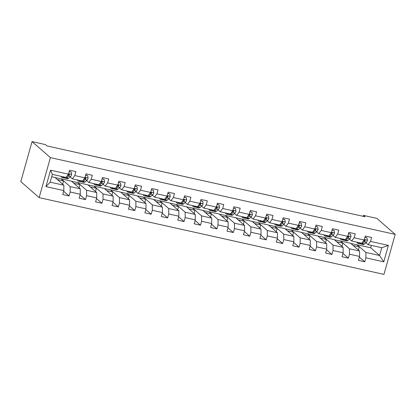 <?xml version="1.0" encoding="UTF-8"?>
<svg xmlns="http://www.w3.org/2000/svg" width="416" height="416" viewBox="0 0 416 416"><rect width="100%" height="100%" fill="white"/><g stroke="black" fill="none" stroke-linecap="round" stroke-linejoin="round"><path stroke-width="0.62" d="M39.156 197.626L383.958 274.388L395.2 234.385L50.404 157.622L39.156 197.626L20.8 181.615L32.042 141.612L50.404 157.622M350.865 243.459L370.698 247.759L379.574 255.502L381.758 247.718L368.072 244.665L370.51 241.41L371.618 237.463L365.3 236.059L364.192 240.006L354.078 237.754L355.191 233.808L348.868 232.398L347.76 236.345L337.652 234.094L338.759 230.147L332.441 228.743L331.334 232.69L321.22 230.438L322.332 226.491L316.014 225.082L314.902 229.029L304.793 226.782L305.9 222.836L299.582 221.426L298.475 225.373L288.366 223.122L289.474 219.175L283.156 217.771L282.043 221.718L271.934 219.466L273.042 215.519L266.724 214.11L265.616 218.057L255.507 215.805L256.615 211.858L250.297 210.454L249.189 214.401L239.075 212.15L240.188 208.203L233.865 206.799L232.757 210.74L222.648 208.494L223.756 204.547L217.438 203.138L216.33 207.085L206.216 204.833L207.329 200.886L201.011 199.482L199.898 203.429L189.79 201.178L190.897 197.231L184.579 195.822L183.472 199.768L173.363 197.517L174.47 193.575L168.152 192.166L167.04 196.113L156.931 193.861L158.038 189.914L151.72 188.51L150.613 192.457L140.504 190.206L141.612 186.259L135.294 184.85L134.186 188.796L124.072 186.545L125.185 182.598L118.862 181.194L117.754 185.141L107.645 182.889L108.753 178.942L102.435 177.533L101.327 181.48L91.213 179.234L92.326 175.287L86.008 173.878L84.895 177.824L74.786 175.573L75.894 171.626L69.576 170.222L68.468 174.169L50.565 170.18L45.947 186.612L50.149 182.161L63.84 185.208L54.969 177.471L51.672 176.738M370.51 241.41L388.414 245.398L383.791 261.83L365.888 257.842L364.78 261.789L359.388 257.088M45.947 186.612L63.851 190.601L62.738 194.548L69.056 195.952L70.169 192.005L80.278 194.256L79.17 198.203L85.488 199.612L86.596 195.666L96.704 197.917L95.597 201.864L101.915 203.268L103.028 199.321L113.136 201.573L112.024 205.52L118.347 206.924L119.454 202.982L129.563 205.228L128.456 209.175L134.774 210.584L135.881 206.638L145.995 208.889L144.882 212.836L151.2 214.24L152.313 210.293L162.422 212.545L161.314 216.492L167.632 217.901L168.74 213.954L178.849 216.206L177.741 220.147L184.059 221.556L185.172 217.61L195.281 219.861L194.173 223.808L200.491 225.212L201.599 221.265L211.708 223.517L210.6 227.464L216.918 228.873L218.031 224.926L228.14 227.178L227.027 231.124L233.35 232.528L234.458 228.582L244.566 230.833L243.459 234.78L249.777 236.189L250.884 232.242L260.998 234.489L259.886 238.436L266.204 239.845L267.316 235.898L277.425 238.15L276.318 242.096L282.636 243.5L283.743 239.554L293.852 241.805L292.744 245.752L299.062 247.161L300.175 243.214L310.284 245.466L309.176 249.413L315.494 250.817L316.602 246.87L326.711 249.122L325.603 253.068L331.921 254.472L333.034 250.531L343.143 252.777L342.03 256.724L348.353 258.133L349.461 254.186L359.57 256.438L358.462 260.385L364.78 261.789M32.042 141.612L45.417 144.591L46.951 145.922L364.998 216.731L363.47 215.4L363.204 216.33M364.192 240.006L361.748 243.261L351.64 241.01L349.43 239.08M350.688 243.308L359.564 251.046L349.45 248.794L340.579 241.056L350.688 243.308M351.64 241.01L354.078 237.754M359.57 256.438L359.564 251.046M349.461 254.186L349.45 248.794M347.76 236.345L345.322 239.606L335.213 237.354L333.003 235.425M334.261 239.647L343.132 247.385L333.024 245.138L324.152 237.396L334.261 239.647M335.213 237.354L337.652 234.094M343.143 252.777L343.132 247.385M333.034 250.531L333.024 245.138M331.334 232.69L328.895 235.945L318.781 233.693L316.571 231.769M317.834 235.992L326.706 243.729L316.592 241.478L307.72 233.74L317.834 235.992M318.781 233.693L321.22 230.438M326.711 249.122L326.706 243.729M316.602 246.87L316.592 241.478M314.902 229.029L312.463 232.289L302.354 230.038L300.144 228.108M301.402 232.336L310.274 240.074L300.165 237.822L291.294 230.084L301.402 232.336M302.354 230.038L304.793 226.782M310.284 245.466L310.274 240.074M300.175 243.214L300.165 237.822M298.475 225.373L296.036 228.628L285.922 226.382L283.717 224.453M284.976 228.675L293.847 236.413L283.738 234.161L274.862 226.424L284.976 228.675M285.922 226.382L288.366 223.122M293.852 241.805L293.847 236.413M283.743 239.554L283.738 234.161M282.043 221.718L279.604 224.973L269.495 222.721L267.285 220.797M268.544 225.02L277.415 232.757L267.306 230.506L258.435 222.768L268.544 225.02M269.495 222.721L271.934 219.466M277.425 238.15L277.415 232.757M267.316 235.898L267.306 230.506M265.616 218.057L263.177 221.317L253.068 219.066L250.858 217.136M252.117 221.359L260.988 229.102L250.879 226.85L242.008 219.112L252.117 221.359M253.068 219.066L255.507 215.805M260.998 234.489L260.988 229.102M250.884 232.242L250.879 226.85M249.189 214.401L246.745 217.656L236.636 215.405L234.426 213.481M235.685 217.703L244.561 225.441L234.447 223.189L225.576 215.452L235.685 217.703M236.636 215.405L239.075 212.15M244.566 230.833L244.561 225.441M234.458 228.582L234.447 223.189M232.757 210.74L230.318 214.001L220.21 211.749L218 209.82M219.258 214.048L228.129 221.785L218.02 219.534L209.149 211.796L219.258 214.048M220.21 211.749L222.648 208.494M228.14 227.178L228.129 221.785M218.031 224.926L218.02 219.534M216.33 207.085L213.892 210.34L203.778 208.094L201.568 206.164M202.831 210.387L211.702 218.124L201.594 215.878L192.717 208.135L202.831 210.387M203.778 208.094L206.216 204.833M211.708 223.517L211.702 218.124M201.599 221.265L201.594 215.878M199.898 203.429L197.46 206.684L187.351 204.433L185.141 202.509M186.399 206.731L195.27 214.469L185.162 212.217L176.29 204.48L186.399 206.731M187.351 204.433L189.79 201.178M195.281 219.861L195.27 214.469M185.172 217.61L185.162 212.217M183.472 199.768L181.033 203.029L170.919 200.777L168.714 198.848M169.972 203.076L178.844 210.813L168.735 208.562L159.858 200.824L169.972 203.076M170.919 200.777L173.363 197.517M178.849 216.206L178.844 210.813M168.74 213.954L168.735 208.562M167.04 196.113L164.601 199.368L154.492 197.116L152.282 195.192M153.54 199.415L162.412 207.152L152.303 204.901L143.432 197.163L153.54 199.415M154.492 197.116L156.931 193.861M162.422 212.545L162.412 207.152M152.313 210.293L152.303 204.901M150.613 192.457L148.174 195.712L138.065 193.461L135.855 191.532M137.114 195.759L145.985 203.497L135.876 201.245L127.005 193.508L137.114 195.759M138.065 193.461L140.504 190.206M145.995 208.889L145.985 203.497M135.881 206.638L135.876 201.245M134.186 188.796L131.742 192.057L121.633 189.805L119.423 187.876M120.682 192.098L129.558 199.841L119.444 197.59L110.573 189.852L120.682 192.098M121.633 189.805L124.072 186.545M129.563 205.228L129.558 199.841M119.454 202.982L119.444 197.59M117.754 185.141L115.315 188.396L105.206 186.144L102.996 184.22M104.255 188.443L113.126 196.18L103.017 193.929L94.146 186.191L104.255 188.443M105.206 186.144L107.645 182.889M113.136 201.573L113.126 196.18M103.028 199.321L103.017 193.929M101.327 181.48L98.888 184.74L88.774 182.489L86.564 180.56M87.828 184.787L96.699 192.525L86.59 190.273L77.714 182.536L87.828 184.787M88.774 182.489L91.213 179.234M96.704 197.917L96.699 192.525M86.596 195.666L86.59 190.273M84.895 177.824L82.456 181.08L72.348 178.833L70.138 176.904M71.396 181.126L80.267 188.864L70.158 186.618L61.287 178.875L71.396 181.126M72.348 178.833L74.786 175.573M80.278 194.256L80.267 188.864M70.169 192.005L70.158 186.618M68.468 174.169L66.03 177.424L52.338 174.377L50.565 170.18M63.851 190.601L63.84 185.208M363.47 215.4L376.844 218.374L395.2 234.385M52.338 174.377L50.149 182.161M368.072 244.665L365.862 242.741M370.698 247.759L371.363 245.398M357.011 244.712L365.882 252.45L379.574 255.502L383.791 261.83M55.146 177.622L61.287 178.875M71.573 181.282L77.714 182.536M88.005 184.938L94.146 186.191M104.432 188.599L110.573 189.852M120.858 192.254L127.005 193.508M137.29 195.91L143.432 197.163M153.717 199.571L159.858 200.824M170.149 203.226L176.29 204.48M186.576 206.887L192.717 208.135M203.008 210.543L209.149 211.796M219.435 214.198L225.576 215.452M235.862 217.859L242.008 219.112M252.294 221.515L258.435 222.768M268.72 225.17L274.862 226.424M285.152 228.831L291.294 230.084M301.579 232.487L307.72 233.74M318.011 236.148L324.152 237.396M334.438 239.803L340.579 241.056M381.758 247.718L388.414 245.398M365.888 257.842L365.882 252.45M62.655 184.174L63.549 180.986L61.256 178.984M69.056 195.952L63.664 191.251M57.439 179.624L63.549 180.986M73.866 183.284L79.981 184.642L77.683 182.645M79.082 187.834L79.981 184.642M85.488 199.612L80.096 194.906M90.298 186.94L96.408 188.302L94.115 186.3M95.514 191.49L96.408 188.302M101.915 203.268L96.522 198.567M106.725 190.601L112.84 191.958L110.542 189.956M111.94 195.146L112.84 191.958M118.347 206.924L112.954 202.223M123.157 194.256L129.267 195.619L126.974 193.617M128.372 198.806L129.267 195.619M134.774 210.584L129.381 205.878M139.584 197.912L145.694 199.274L143.4 197.272M144.799 202.462L145.694 199.274M151.2 214.24L145.813 209.539M156.016 201.573L162.126 202.93L159.832 200.928M161.226 206.118L162.126 202.93M167.632 217.901L162.24 213.195M172.442 205.228L178.552 206.591L176.259 204.589M177.658 209.778L178.552 206.591M184.059 221.556L178.667 216.856M188.869 208.884L194.984 210.246L192.686 208.244M194.085 213.434L194.984 210.246M200.491 225.212L195.099 220.511M205.301 212.545L211.411 213.902L209.118 211.905M210.517 217.095L211.411 213.902M216.918 228.873L211.526 224.167M221.728 216.2L227.843 217.563L225.545 215.561M226.944 220.75L227.843 217.563M233.35 232.528L227.958 227.828M238.16 219.861L244.27 221.218L241.977 219.216M243.376 224.406L244.27 221.218M249.777 236.189L244.384 231.483M254.587 223.517L260.697 224.879L258.404 222.877M259.802 228.067L260.697 224.879M266.204 239.845L260.811 235.139M271.019 227.172L277.129 228.535L274.836 226.533M276.229 231.722L277.129 228.535M282.636 243.5L277.243 238.8M287.446 230.833L293.556 232.19L291.262 230.194M292.661 235.378L293.556 232.19M299.062 247.161L293.67 242.455M303.872 234.489L309.988 235.851L307.689 233.849M309.088 239.039L309.988 235.851M315.494 250.817L310.102 246.116M320.304 238.144L326.414 239.507L324.121 237.505M325.52 242.694L326.414 239.507M331.921 254.472L326.529 249.772M336.731 241.805L342.846 243.168L340.548 241.166M341.947 246.355L342.846 243.168M348.353 258.133L342.961 253.427M353.163 245.461L359.273 246.823L356.98 244.821M358.379 250.011L359.273 246.823M63.565 176.878L63.331 177.081A8.705 2.766 102.6 0 1 62.098 177.544A8.705 2.766 102.6 0 1 61.069 176.322M69.196 171.569L71.24 172.026L71.687 174.424A3.016 0.957 102.6 0 1 70.663 176.446L68.598 178.251A8.705 2.766 102.6 0 1 67.366 178.714L65.364 178.272A8.705 2.766 -77.4 0 0 66.596 177.809L68.661 175.999A3.016 0.957 -77.4 0 0 69.42 174.756L69.269 174.127L68.489 174.086M71.24 172.026L69.264 171.33M65.567 177.32L65.333 177.528A8.705 2.766 102.6 0 1 64.1 177.991L62.098 177.544M64.787 177.892A8.705 2.766 -77.4 0 0 65.364 178.272M68.047 174.73A3.016 0.957 102.6 0 1 67.397 175.718L67.132 175.947M69.42 174.756L68.978 174.372A1.534 0.489 102.6 0 1 68.77 174.632L66.872 176.301M79.992 180.534L79.758 180.736A8.705 2.766 102.6 0 1 78.53 181.199A8.705 2.766 102.6 0 1 77.501 179.977M85.628 175.23L87.667 175.682L88.114 178.079A3.016 0.957 102.6 0 1 87.09 180.102L85.025 181.912A8.705 2.766 102.6 0 1 83.793 182.374L81.791 181.927A8.705 2.766 -77.4 0 0 83.023 181.464L85.088 179.655A3.016 0.957 -77.4 0 0 85.847 178.412L85.696 177.788L84.921 177.746M87.667 175.682L85.696 174.985M81.994 180.981L81.76 181.184A8.705 2.766 102.6 0 1 80.527 181.646L78.53 181.199M81.214 181.553A8.705 2.766 -77.4 0 0 81.791 181.927M84.474 178.386A3.016 0.957 102.6 0 1 83.824 179.374L83.564 179.608M85.847 178.412L85.41 178.027A1.534 0.489 102.6 0 1 85.202 178.292L83.299 179.956M96.424 184.189L96.19 184.397A8.705 2.766 102.6 0 1 94.957 184.86A8.705 2.766 102.6 0 1 93.928 183.633M102.055 178.885L104.099 179.343L104.546 181.74A3.016 0.957 102.6 0 1 103.522 183.758L101.457 185.567A8.705 2.766 102.6 0 1 100.225 186.03L98.223 185.583A8.705 2.766 -77.4 0 0 99.455 185.12L101.52 183.316A3.016 0.957 -77.4 0 0 102.279 182.073L102.128 181.444L101.348 181.402M104.099 179.343L102.123 178.641M98.426 184.636L98.192 184.839A8.705 2.766 102.6 0 1 96.959 185.302L94.957 184.86M97.64 185.208A8.705 2.766 -77.4 0 0 98.223 185.583M100.906 182.047A3.016 0.957 102.6 0 1 100.256 183.035L99.991 183.264M102.279 182.073L101.837 181.688A1.534 0.489 102.6 0 1 101.629 181.948L99.726 183.617M112.85 187.85L112.616 188.053A8.705 2.766 102.6 0 1 111.384 188.516A8.705 2.766 102.6 0 1 110.36 187.294M118.482 182.546L120.526 182.998L120.973 185.396A3.016 0.957 102.6 0 1 119.948 187.418L117.884 189.228A8.705 2.766 102.6 0 1 116.652 189.686L114.65 189.244A8.705 2.766 -77.4 0 0 115.882 188.781L117.946 186.971A3.016 0.957 -77.4 0 0 118.706 185.728L118.555 185.104L117.775 185.058M120.526 182.998L118.555 182.302M114.852 188.292L114.618 188.5A8.705 2.766 102.6 0 1 113.386 188.963L111.384 188.516M114.072 188.864A8.705 2.766 -77.4 0 0 114.65 189.244M117.333 185.702A3.016 0.957 102.6 0 1 116.683 186.69L116.418 186.924M118.706 185.728L118.264 185.344A1.534 0.489 102.6 0 1 118.061 185.609L116.158 187.273M129.282 191.506L129.048 191.708A8.705 2.766 102.6 0 1 127.816 192.171A8.705 2.766 102.6 0 1 126.786 190.949M134.914 186.202L136.958 186.654L137.4 189.051A3.016 0.957 102.6 0 1 136.375 191.074L134.311 192.884A8.705 2.766 102.6 0 1 133.078 193.346L131.082 192.899A8.705 2.766 -77.4 0 0 132.314 192.436L134.378 190.632A3.016 0.957 -77.4 0 0 135.132 189.384L134.987 188.76L134.207 188.718M136.958 186.654L134.982 185.957M131.284 191.953L131.05 192.156A8.705 2.766 102.6 0 1 129.818 192.618L127.816 192.171M130.499 192.525A8.705 2.766 -77.4 0 0 131.082 192.899M133.76 189.358A3.016 0.957 102.6 0 1 133.115 190.346L132.85 190.58M135.132 189.384L134.696 188.999A1.534 0.489 102.6 0 1 134.488 189.264L132.584 190.928M145.709 195.161L145.475 195.369A8.705 2.766 102.6 0 1 144.243 195.832A8.705 2.766 102.6 0 1 143.213 194.61M151.341 189.857L153.384 190.315L153.832 192.712A3.016 0.957 102.6 0 1 152.807 194.735L150.743 196.539A8.705 2.766 102.6 0 1 149.51 197.002L147.508 196.56A8.705 2.766 -77.4 0 0 148.741 196.097L150.805 194.288A3.016 0.957 -77.4 0 0 151.564 193.045L151.414 192.416L150.634 192.374M153.384 190.315L151.408 189.618M147.711 195.608L147.477 195.816A8.705 2.766 102.6 0 1 146.245 196.274L144.243 195.832M146.931 196.18A8.705 2.766 -77.4 0 0 147.508 196.56M150.192 193.019A3.016 0.957 102.6 0 1 149.542 194.007L149.276 194.236M151.564 193.045L151.122 192.66A1.534 0.489 102.6 0 1 150.92 192.92L149.016 194.589M162.141 198.822L161.907 199.025A8.705 2.766 102.6 0 1 160.675 199.488A8.705 2.766 102.6 0 1 159.645 198.266M167.773 193.518L169.816 193.97L170.258 196.368A3.016 0.957 102.6 0 1 169.234 198.39L167.17 200.2A8.705 2.766 102.6 0 1 165.937 200.663L163.94 200.216A8.705 2.766 -77.4 0 0 165.168 199.753L167.232 197.943A3.016 0.957 -77.4 0 0 167.991 196.7L167.846 196.076L167.066 196.035M169.816 193.97L167.84 193.274M164.138 199.269L163.904 199.472A8.705 2.766 102.6 0 1 162.672 199.935L160.675 199.488M163.358 199.841A8.705 2.766 -77.4 0 0 163.94 200.216M166.618 196.674A3.016 0.957 102.6 0 1 165.968 197.662L165.708 197.896M167.991 196.7L167.554 196.316A1.534 0.489 102.6 0 1 167.346 196.581L165.443 198.245M178.568 202.478L178.334 202.686A8.705 2.766 102.6 0 1 177.102 203.148A8.705 2.766 102.6 0 1 176.072 201.921M184.2 197.174L186.243 197.631L186.69 200.023A3.016 0.957 102.6 0 1 185.666 202.046L183.602 203.856A8.705 2.766 102.6 0 1 182.369 204.318L180.367 203.871A8.705 2.766 -77.4 0 0 181.6 203.408L183.664 201.604A3.016 0.957 -77.4 0 0 184.423 200.356L184.272 199.732L183.492 199.69M186.243 197.631L184.267 196.929M180.57 202.925L180.336 203.128A8.705 2.766 102.6 0 1 179.104 203.59L177.102 203.148M179.79 203.497A8.705 2.766 -77.4 0 0 180.367 203.871M183.05 200.335A3.016 0.957 102.6 0 1 182.4 201.323L182.135 201.552M184.423 200.356L183.981 199.976A1.534 0.489 102.6 0 1 183.773 200.236L181.875 201.9M194.995 206.138L194.761 206.341A8.705 2.766 102.6 0 1 193.534 206.804A8.705 2.766 102.6 0 1 192.504 205.582M200.632 200.829L202.67 201.287L203.117 203.684A3.016 0.957 102.6 0 1 202.093 205.707L200.028 207.511A8.705 2.766 102.6 0 1 198.796 207.974L196.794 207.532A8.705 2.766 -77.4 0 0 198.026 207.069L200.091 205.26A3.016 0.957 -77.4 0 0 200.85 204.017L200.699 203.388L199.924 203.346M202.67 201.287L200.699 200.59M196.997 206.58L196.763 206.788A8.705 2.766 102.6 0 1 195.53 207.251L193.534 206.804M196.217 207.152A8.705 2.766 -77.4 0 0 196.794 207.532M199.477 203.991A3.016 0.957 102.6 0 1 198.827 204.979L198.567 205.208M200.85 204.017L200.413 203.632A1.534 0.489 102.6 0 1 200.205 203.897L198.302 205.561M211.427 209.794L211.193 209.997A8.705 2.766 102.6 0 1 209.96 210.46A8.705 2.766 102.6 0 1 208.931 209.238M217.058 204.49L219.102 204.942L219.544 207.34A3.016 0.957 102.6 0 1 218.525 209.362L216.455 211.172A8.705 2.766 102.6 0 1 215.228 211.635L213.226 211.188A8.705 2.766 -77.4 0 0 214.458 210.725L216.523 208.915A3.016 0.957 -77.4 0 0 217.282 207.672L217.131 207.048L216.351 207.007M219.102 204.942L217.126 204.246M213.429 210.241L213.195 210.444A8.705 2.766 102.6 0 1 211.962 210.907L209.96 210.46M212.644 210.813A8.705 2.766 -77.4 0 0 213.226 211.188M215.909 207.646A3.016 0.957 102.6 0 1 215.259 208.634L214.994 208.868M217.282 207.672L216.84 207.288A1.534 0.489 102.6 0 1 216.632 207.553L214.729 209.217M227.854 213.45L227.62 213.658A8.705 2.766 102.6 0 1 226.387 214.12A8.705 2.766 102.6 0 1 225.363 212.898M233.485 208.146L235.529 208.603L235.976 211A3.016 0.957 102.6 0 1 234.952 213.023L232.887 214.828A8.705 2.766 102.6 0 1 231.655 215.29L229.653 214.843A8.705 2.766 -77.4 0 0 230.885 214.386L232.95 212.576A3.016 0.957 -77.4 0 0 233.709 211.333L233.558 210.704L232.778 210.662M235.529 208.603L233.558 207.906M229.856 213.897L229.622 214.1A8.705 2.766 102.6 0 1 228.389 214.562L226.387 214.12M229.076 214.469A8.705 2.766 -77.4 0 0 229.653 214.843M232.336 211.307A3.016 0.957 102.6 0 1 231.686 212.295L231.421 212.524M233.709 211.333L233.267 210.948A1.534 0.489 102.6 0 1 233.064 211.208L231.161 212.878M244.286 217.11L244.052 217.313A8.705 2.766 102.6 0 1 242.819 217.776A8.705 2.766 102.6 0 1 241.79 216.554M249.917 211.806L251.961 212.259L252.403 214.656A3.016 0.957 102.6 0 1 251.378 216.679L249.314 218.488A8.705 2.766 102.6 0 1 248.082 218.951L246.085 218.504A8.705 2.766 -77.4 0 0 247.317 218.041L249.382 216.232A3.016 0.957 -77.4 0 0 250.136 214.989L249.99 214.365L249.21 214.323M251.961 212.259L249.985 211.562M246.288 217.552L246.054 217.76A8.705 2.766 102.6 0 1 244.821 218.223L242.819 217.776M245.502 218.13A8.705 2.766 -77.4 0 0 246.085 218.504M248.763 214.963A3.016 0.957 102.6 0 1 248.118 215.951L247.853 216.185M250.136 214.989L249.699 214.604A1.534 0.489 102.6 0 1 249.491 214.869L247.588 216.533M260.712 220.766L260.478 220.974A8.705 2.766 102.6 0 1 259.246 221.432A8.705 2.766 102.6 0 1 258.216 220.21M266.344 215.462L268.388 215.92L268.835 218.312A3.016 0.957 102.6 0 1 267.81 220.334L265.746 222.144A8.705 2.766 102.6 0 1 264.514 222.607L262.512 222.16A8.705 2.766 -77.4 0 0 263.744 221.697L265.808 219.892A3.016 0.957 -77.4 0 0 266.568 218.644L266.417 218.02L265.637 217.979M268.388 215.92L266.412 215.218M262.714 221.213L262.48 221.416A8.705 2.766 102.6 0 1 261.248 221.879L259.246 221.432M261.934 221.785A8.705 2.766 -77.4 0 0 262.512 222.16M265.195 218.624A3.016 0.957 102.6 0 1 264.545 219.612L264.28 219.84M266.568 218.644L266.126 218.265A1.534 0.489 102.6 0 1 265.923 218.525L264.02 220.189M277.144 224.427L276.91 224.63A8.705 2.766 102.6 0 1 275.678 225.092A8.705 2.766 102.6 0 1 274.648 223.87M282.776 219.118L284.82 219.575L285.262 221.972A3.016 0.957 102.6 0 1 284.237 223.995L282.173 225.8A8.705 2.766 102.6 0 1 280.94 226.262L278.944 225.82A8.705 2.766 -77.4 0 0 280.171 225.358L282.235 223.548A3.016 0.957 -77.4 0 0 282.994 222.305L282.849 221.676L282.069 221.634M284.82 219.575L282.844 218.878M279.141 224.869L278.907 225.077A8.705 2.766 102.6 0 1 277.675 225.54L275.678 225.092M278.361 225.441A8.705 2.766 -77.4 0 0 278.944 225.82M281.622 222.279A3.016 0.957 102.6 0 1 280.972 223.267L280.712 223.496M282.994 222.305L282.558 221.92A1.534 0.489 102.6 0 1 282.35 222.18L280.446 223.85M293.571 228.082L293.337 228.285A8.705 2.766 102.6 0 1 292.105 228.748A8.705 2.766 102.6 0 1 291.075 227.526M299.203 222.778L301.246 223.231L301.694 225.628A3.016 0.957 102.6 0 1 300.669 227.651L298.605 229.46A8.705 2.766 102.6 0 1 297.372 229.923L295.37 229.476A8.705 2.766 -77.4 0 0 296.603 229.013L298.667 227.204A3.016 0.957 -77.4 0 0 299.426 225.961L299.276 225.337L298.496 225.295M301.246 223.231L299.27 222.534M295.573 228.53L295.339 228.732A8.705 2.766 102.6 0 1 294.107 229.195L292.105 228.748M294.788 229.102A8.705 2.766 -77.4 0 0 295.37 229.476M298.054 225.935A3.016 0.957 102.6 0 1 297.404 226.923L297.138 227.157M299.426 225.961L298.984 225.576A1.534 0.489 102.6 0 1 298.776 225.841L296.878 227.505M309.998 231.738L309.764 231.946A8.705 2.766 102.6 0 1 308.537 232.409A8.705 2.766 102.6 0 1 307.507 231.182M315.635 226.434L317.673 226.892L318.12 229.289A3.016 0.957 102.6 0 1 317.096 231.306L315.032 233.116A8.705 2.766 102.6 0 1 313.799 233.579L311.797 233.132A8.705 2.766 -77.4 0 0 313.03 232.669L315.094 230.864A3.016 0.957 -77.4 0 0 315.853 229.616L315.702 228.992L314.928 228.951M317.673 226.892L315.702 226.19M312 232.185L311.766 232.388A8.705 2.766 102.6 0 1 310.534 232.851L308.537 232.409M311.22 232.757A8.705 2.766 -77.4 0 0 311.797 233.132M314.48 229.596A3.016 0.957 102.6 0 1 313.83 230.584L313.565 230.812M315.853 229.616L315.416 229.237A1.534 0.489 102.6 0 1 315.208 229.497L313.305 231.166M326.43 235.399L326.196 235.602A8.705 2.766 102.6 0 1 324.964 236.064A8.705 2.766 102.6 0 1 323.934 234.842M332.062 230.095L334.105 230.547L334.547 232.944A3.016 0.957 102.6 0 1 333.528 234.967L331.458 236.777A8.705 2.766 102.6 0 1 330.231 237.234L328.229 236.792A8.705 2.766 -77.4 0 0 329.462 236.33L331.526 234.52A3.016 0.957 -77.4 0 0 332.285 233.277L332.134 232.653L331.354 232.606M334.105 230.547L332.129 229.85M328.432 235.841L328.198 236.049A8.705 2.766 102.6 0 1 326.966 236.512L324.964 236.064M327.647 236.413A8.705 2.766 -77.4 0 0 328.229 236.792M330.912 233.251A3.016 0.957 102.6 0 1 330.262 234.239L329.997 234.473M332.285 233.277L331.843 232.892A1.534 0.489 102.6 0 1 331.635 233.158L329.732 234.822M342.857 239.054L342.623 239.257A8.705 2.766 102.6 0 1 341.39 239.72A8.705 2.766 102.6 0 1 340.366 238.498M348.488 233.75L350.532 234.203L350.979 236.6A3.016 0.957 102.6 0 1 349.955 238.623L347.89 240.432A8.705 2.766 102.6 0 1 346.658 240.895L344.656 240.448A8.705 2.766 -77.4 0 0 345.888 239.985L347.953 238.181A3.016 0.957 -77.4 0 0 348.712 236.933L348.561 236.309L347.781 236.267M350.532 234.203L348.561 233.506M344.859 239.502L344.625 239.704A8.705 2.766 102.6 0 1 343.392 240.167L341.39 239.72M344.079 240.074A8.705 2.766 -77.4 0 0 344.656 240.448M347.339 236.907A3.016 0.957 102.6 0 1 346.689 237.895L346.424 238.129M348.712 236.933L348.27 236.548A1.534 0.489 102.6 0 1 348.067 236.813L346.164 238.477M359.289 242.71L359.055 242.918A8.705 2.766 102.6 0 1 357.822 243.381A8.705 2.766 102.6 0 1 356.793 242.159M364.92 237.406L366.964 237.864L367.406 240.261A3.016 0.957 102.6 0 1 366.382 242.284L364.317 244.088A8.705 2.766 102.6 0 1 363.085 244.551L361.088 244.109A8.705 2.766 -77.4 0 0 362.32 243.646L364.385 241.836A3.016 0.957 -77.4 0 0 365.139 240.594L364.993 239.964L364.213 239.923M366.964 237.864L364.988 237.167M361.291 243.157L361.057 243.365A8.705 2.766 102.6 0 1 359.824 243.823L357.822 243.381M360.506 243.729A8.705 2.766 -77.4 0 0 361.088 244.109M363.766 240.568A3.016 0.957 102.6 0 1 363.121 241.556L362.856 241.784M365.139 240.594L364.702 240.209A1.534 0.489 102.6 0 1 364.494 240.469L362.591 242.138M71.677 174.361L68.604 173.68M65.333 177.528L63.331 177.081M68.598 178.251L66.596 177.809M70.663 176.446L68.661 175.999M88.104 178.022L85.036 177.336M81.76 181.184L79.758 180.736M85.025 181.912L83.023 181.464M87.09 180.102L85.088 179.655M104.53 181.678L101.462 180.996M98.192 184.839L96.19 184.397M101.457 185.567L99.455 185.12M103.522 183.758L101.52 183.316M120.962 185.333L117.889 184.652M114.618 188.5L112.616 188.053M117.884 189.228L115.882 188.781M119.948 187.418L117.946 186.971M137.389 188.994L134.321 188.308M131.05 192.156L129.048 191.708M134.311 192.884L132.314 192.436M136.375 191.074L134.378 190.632M153.821 192.65L150.748 191.968M147.477 195.816L145.475 195.369M150.743 196.539L148.741 196.097M152.807 194.735L150.805 194.288M170.248 196.31L167.18 195.624M163.904 199.472L161.907 199.025M167.17 200.2L165.168 199.753M169.234 198.39L167.232 197.943M186.68 199.966L183.607 199.285M180.336 203.128L178.334 202.686M183.602 203.856L181.6 203.408M185.666 202.046L183.664 201.604M203.107 203.622L200.039 202.94M196.763 206.788L194.761 206.341M200.028 207.511L198.026 207.069M202.093 205.707L200.091 205.26M219.534 207.282L216.466 206.596M213.195 210.444L211.193 209.997M216.455 211.172L214.458 210.725M218.525 209.362L216.523 208.915M235.966 210.938L232.892 210.257M229.622 214.1L227.62 213.658M232.887 214.828L230.885 214.386M234.952 213.023L232.95 212.576M252.392 214.599L249.324 213.912M246.054 217.76L244.052 217.313M249.314 218.488L247.317 218.041M251.378 216.679L249.382 216.232M268.824 218.254L265.751 217.568M262.48 221.416L260.478 220.974M265.746 222.144L263.744 221.697M267.81 220.334L265.808 219.892M285.251 221.91L282.183 221.229M278.907 225.077L276.91 224.63M282.173 225.8L280.171 225.358M284.237 223.995L282.235 223.548M301.683 225.571L298.61 224.884M295.339 228.732L293.337 228.285M298.605 229.46L296.603 229.013M300.669 227.651L298.667 227.204M318.11 229.226L315.042 228.545M311.766 232.388L309.764 231.946M315.032 233.116L313.03 232.669M317.096 231.306L315.094 230.864M334.537 232.882L331.469 232.201M328.198 236.049L326.196 235.602M331.458 236.777L329.462 236.33M333.528 234.967L331.526 234.52M350.969 236.543L347.896 235.856M344.625 239.704L342.623 239.257M347.89 240.432L345.888 239.985M349.955 238.623L347.953 238.181M367.396 240.198L364.328 239.517M361.057 243.365L359.055 242.918M364.317 244.088L362.32 243.646M366.382 242.284L364.385 241.836"/></g></svg>
